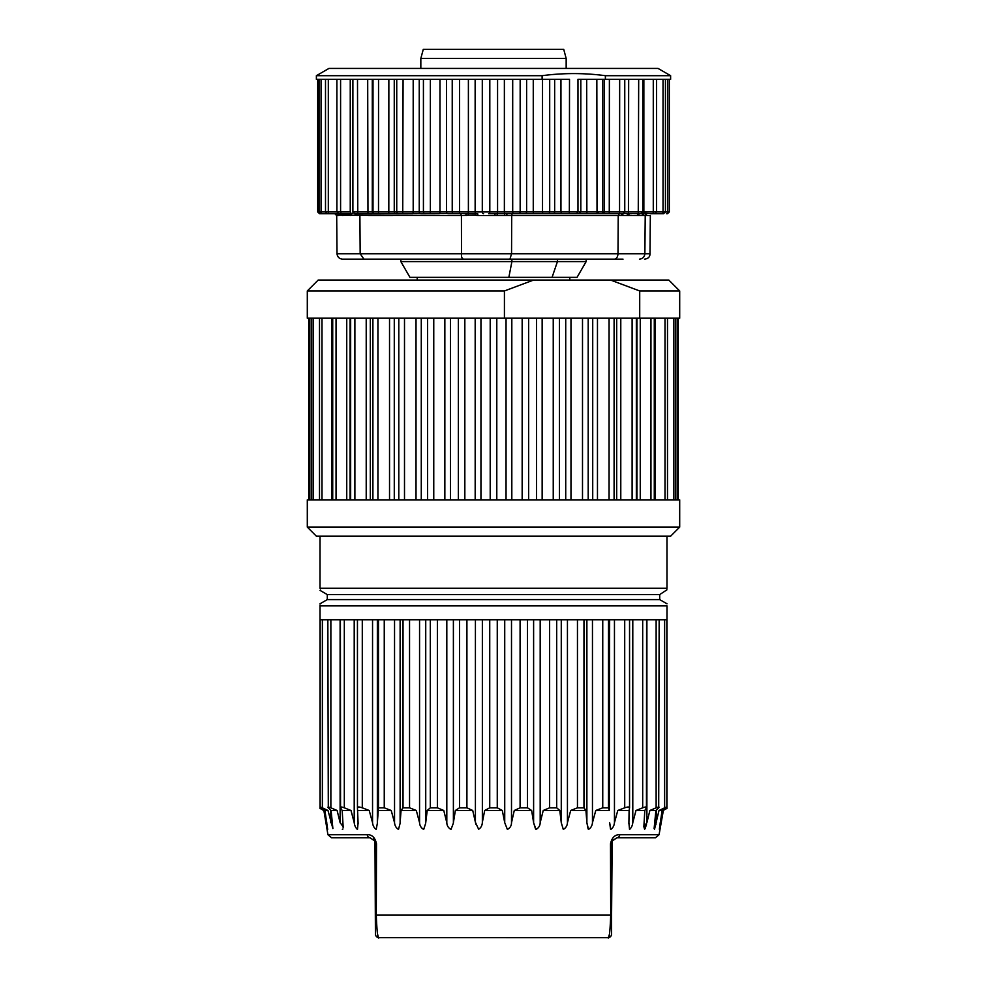 <?xml version="1.0" encoding="UTF-8"?>
<svg xmlns="http://www.w3.org/2000/svg" width="987" height="987" viewBox="0 0 987 987"><rect width="100%" height="100%" fill="white"/><g stroke="black" fill="none" stroke-linecap="round" stroke-linejoin="round"><path stroke-width="1.48" d="M320.022 605.895L320.022 619.75L666.978 619.75L667.002 605.895L320.022 605.895C320.022 603.131 320.022 603.131 320.022 605.895L320.022 605.105M342.353 829.462L342.995 828.944M343.131 827.427L343.131 826.662M377.318 823.466L376.207 829.438C374.098 827.957 372.876 825.7 372.543 822.689L369.224 810.487L362.291 807.822C359.231 806.749 357.627 806.749 357.454 807.822L358.121 823.886M400.056 823.479L398.501 829.438C396.132 827.957 394.812 825.7 394.541 822.689L391.222 810.487L384.251 807.822L378.49 807.822L377.355 822.689L377.355 619.75M425.619 823.466L423.694 829.438C421.128 827.957 419.746 825.7 419.561 822.689L416.317 810.487L409.543 807.822L403.029 807.822L401.055 810.487L400.117 822.689L400.117 619.75M453.255 823.454L451.01 829.438C448.32 827.957 446.926 825.7 446.815 822.689L443.768 810.487L437.377 807.822L430.307 807.822L427.211 810.487L425.73 822.689L425.73 619.75M475.586 823.084L475.882 824.231M543.232 810.487L559.789 810.487L556.693 807.822L549.623 807.822L543.232 810.487L540.185 822.689C540.086 825.7 538.68 827.945 535.99 829.438L533.609 822.689L535.522 828.944M595.778 810.487L609.275 810.487L608.51 807.822L602.749 807.822L595.778 810.487L592.459 822.689C592.188 825.7 590.868 827.945 588.499 829.438L586.883 822.689L588.116 828.944M617.776 810.487L629.101 810.487L629.546 807.822C629.373 806.749 627.769 806.749 624.709 807.822L617.776 810.487L614.457 822.689C614.124 825.7 612.902 827.945 610.793 829.438L609.645 822.689L610.497 828.944M628.879 823.886L629.101 810.487M643.857 826.662L644.647 829.462M645.227 828.364L646.51 824.182M666.978 619.75L666.978 808.353L663.116 810.487L659.378 829.253L662.08 810.487L665.941 807.822C667.372 806.749 666.928 806.749 664.633 807.822L659.008 810.487L654.467 829.475M655.861 824.762L656.059 823.911M331.089 810.487L337.122 810.487L330.867 807.822C328.239 806.749 327.376 806.749 328.301 807.822L331.089 810.487L332.89 828.562L327.992 810.487L322.367 807.822C320.072 806.749 319.628 806.749 321.059 807.822L324.92 810.487L327.684 829.438L323.884 810.487L320.8 808.785M327.844 619.75L328.301 807.822M342.193 810.487L351.014 810.487L344.315 807.822C341.428 806.749 340.17 806.749 340.552 807.822L342.193 810.487L343.143 826.662L340.108 822.689L337.122 810.487M340.404 619.75L340.552 807.822M358.108 822.689L357.467 829.438C355.702 827.957 354.617 825.7 354.21 822.689L351.014 810.487M357.442 619.75L357.454 807.822M357.899 810.487L369.224 810.487M377.725 810.487L391.222 810.487M401.055 810.487L416.317 810.487M427.211 810.487L443.768 810.487M455.365 810.487L472.724 810.487L466.913 807.822L459.51 807.822L455.365 810.487L453.391 822.689L453.391 619.75M482.359 619.75L482.359 822.294C482.199 825.539 480.953 827.859 478.621 829.253L475.413 822.294L472.724 810.487M475.413 822.294L475.413 619.75M484.691 810.487L502.309 810.487L497.263 807.822L489.737 807.822L484.691 810.487L482.359 822.294M514.276 810.487L531.635 810.487L527.49 807.822L520.087 807.822L514.276 810.487L511.5 822.689C511.488 825.7 510.119 827.945 507.392 829.438L504.727 822.689L502.309 810.487M533.609 619.75L533.609 822.689L531.635 810.487M570.683 810.487L585.945 810.487L583.971 807.822L577.457 807.822L570.683 810.487L567.439 822.689C567.254 825.7 565.872 827.945 563.306 829.438L561.27 822.689L559.789 810.487M586.883 619.75L586.883 822.689L585.945 810.487M609.645 619.75L609.275 810.487M629.546 807.822L629.558 619.75M635.986 810.487L644.807 810.487L646.448 807.822C646.83 806.749 645.572 806.749 642.685 807.822L635.986 810.487L632.79 822.689C632.396 825.7 631.31 827.945 629.533 829.438L628.892 822.689M646.448 807.822L646.596 619.75M649.878 810.487L655.911 810.487L658.699 807.822C659.624 806.749 658.761 806.749 656.133 807.822L649.878 810.487L646.892 822.689L643.869 826.662L644.807 810.487M658.699 807.822L659.156 619.75M654.11 828.562L655.911 810.487M660.821 822.689L659.378 829.253L660.291 822.294M660.895 822.294L660.895 818.334M665.941 807.822L666.78 807.058M659.008 810.487L662.08 810.487M666.978 808.39L663.116 810.487M325.611 819.703L325.858 821.011M327.931 834.731L331.509 837.741L369.977 837.741A3.627 2.776 -90 0 1 367.25 834.731L327.931 834.731L323.884 810.487M320.022 808.353L320.022 619.75M324.92 810.487L327.992 810.487M320.22 807.058L321.059 807.822M666.99 603.797L659.711 599.602L327.289 599.602L320.01 603.797M659.711 599.602L659.711 594.581L327.289 594.581L320.01 590.374M320.01 588.289L666.99 588.289C666.978 591.053 666.978 591.053 666.978 588.289L666.978 536.188L320.022 536.188L320.01 588.289C320.022 591.053 320.022 591.053 320.022 588.289C320.022 591.053 320.022 591.053 320.022 588.289M659.711 594.581L666.978 589.794M611.582 843.169L612.076 841.035L617.023 837.741L655.491 837.741L659.069 834.731L663.35 810.487M619.75 834.731A3.627 2.776 -90 0 1 617.023 837.741L612.15 840.776L611.582 843.194A3.627 0.888 180 0 1 610.497 843.823C611.903 837.544 614.987 834.521 619.75 834.731L659.069 834.731M611.582 934.023L611.582 914.505L611.582 934.023A3.627 3.627 -90 0 1 607.943 937.65C609.127 939.932 610.052 932.419 610.719 915.134L610.497 843.823L610.719 915.134A3.627 0.975 180 0 0 611.582 914.505L612.174 840.714M617.023 837.741A3.627 2.776 90 0 0 617.825 837.581M609.448 934.121L608.72 936.836M608.683 936.897L607.98 937.65M607.943 937.65L378.897 937.613M378.268 936.811L377.552 934.097M376.602 924.437L376.281 915.134C376.96 932.505 377.885 940.006 379.057 937.65A3.627 3.627 90 0 1 375.418 934.023A3.627 3.627 90 0 0 379.057 937.65M374.974 841.035L375.418 934.023L375.418 843.194L375.418 914.505L375.418 843.194L374.924 841.035L369.977 837.741M373.394 838.95L375.196 841.627M374.826 840.714L375.418 843.194A3.627 0.888 0 0 0 376.503 843.823L376.281 915.134L376.503 843.823C375.085 837.531 372 834.508 367.25 834.731M375.418 914.505A3.627 0.975 0 0 0 376.281 915.134L610.719 915.134M326.771 822.689L326.179 818.791M320.022 536.188L316.383 536.188L307.302 527.107L679.698 527.107L670.617 536.188L666.978 536.188M636.344 499.854L636.344 318.196L616.69 318.196L616.69 499.854M528.637 499.854L528.637 318.196L504.419 318.196L504.419 290.955L307.302 290.955L307.302 318.196L504.419 318.196M639.712 318.196L679.698 318.196L679.698 290.955L639.712 290.955L639.712 318.196L635.998 318.196M417.205 280.049L417.205 277.335M307.302 290.955L318.196 280.049L668.804 280.049L679.698 290.955M610.521 280.049L639.712 290.955M504.419 290.955L533.609 280.049M623.031 259.162L399.044 259.162M511.71 215.548L511.55 253.758L509.934 259.162L342.489 259.162C339.257 258.779 337.431 256.978 337.011 253.758L336.69 215.548L338.307 215.548A1.814 1.703 90 0 0 336.616 213.747L334.457 213.747M670.617 75.691L658.033 68.424L328.967 68.424L316.383 75.691L542.11 75.691C563.195 72.89 584.292 72.89 605.389 75.691L605.389 79.318L670.617 79.318L670.617 75.691L605.389 75.691M475.142 79.318L475.142 211.934L489.811 211.934A1.814 1.197 90 0 1 488.614 213.747L506.923 213.747L506.787 215.548L511.661 215.548L512.179 213.747M506.923 213.747L619.342 213.747L618.22 215.548L617.998 253.758L461.497 253.758L461.422 215.548L468.541 215.191L467.863 213.574L477.733 213.747L477.905 215.548L506.787 215.548M352.89 79.318L352.89 211.934L354.703 213.747L374.098 213.747L355.345 213.747M347.695 213.747L348.744 213.747M336.259 213.747L337.85 213.574A1.814 1.616 -130.4 0 1 339.17 215.191L461.398 215.548M320.639 213.747L327.215 213.747M332.212 213.747L320.849 213.747L336.616 213.747L334.84 213.747L336.666 215.548M338.307 215.548L339.17 215.191M338.849 213.747L341.317 213.772A1.814 1.592 -52.8 0 1 341.86 215.191M340.589 79.318L340.589 211.934L341.169 213.747L349.188 213.747A1.814 1.567 -90 0 1 350.743 215.548M341.194 213.747A1.814 1.653 -90 0 1 342.847 215.548M350.249 79.318L350.249 211.934L351.915 215.228M349.188 213.747L350.595 213.587M355.073 213.587L355.838 215.24M350.607 213.587L353.297 213.093M372.296 79.318L372.296 211.934A1.814 1.814 90 0 0 374.098 213.747L467.863 213.574A1.814 0.938 90 0 0 468.393 211.934L475.142 211.934A1.814 1.308 90 0 0 475.882 213.574L475.524 215.191L477.905 215.548M355.616 213.747A1.814 1.493 -90 0 1 357.109 215.548M358.688 213.747L359.947 215.548M463.545 259.162C461.928 258.68 461.25 256.879 461.497 253.758L360.169 253.758L359.897 215.548M468.541 215.191L475.524 215.191M494.968 215.548L494.98 213.747M497.362 215.191L496.893 213.574A1.814 1.197 90 0 0 497.571 211.934L512.697 211.934A1.814 1.073 90 0 0 513.771 213.747L553.065 213.747A1.814 1.592 90 0 0 554.657 211.934L560.949 211.934L561.455 213.747L586.858 213.747M504.394 215.191L504.974 213.574A1.814 1.073 90 0 1 504.369 211.934L504.369 79.318M316.383 75.691L316.383 79.318L569.524 79.318L569.326 213.747M586.685 79.318L586.883 213.747L623.241 213.747M511.661 215.548L621.366 215.548A1.814 1.406 90 0 1 622.76 213.747M587.956 253.758L644.869 253.758L645.227 215.548M639.305 213.747A1.814 1.579 -90 0 0 637.713 215.548L650.334 215.548L649.989 253.758C650.026 256.879 648.2 258.68 644.511 259.162M621.366 215.548L637.713 215.548M642.722 211.934L580.812 211.934L580.812 79.318M605.389 79.318L577.975 79.318L577.975 211.934L576.482 213.747M623.513 213.574L640.945 213.747M642.241 213.266L654.467 213.747M650.248 213.747L653.456 213.747M669.285 79.318L669.285 211.934L656.528 211.934L654.714 213.747L663.622 213.747L657.749 213.747M658.934 213.747L659.785 213.747M645.72 213.747L644.807 213.747A1.814 1.641 -90 0 0 643.166 215.548M628.559 215.548A1.814 1.48 -90 0 1 630.039 213.747L631.384 213.747M647.003 213.747L645.202 215.548M656.528 79.318L656.528 211.934L643.857 211.934A1.814 0.74 90 0 1 643.438 213.574A1.814 1.555 -55 0 0 642.13 215.191M639.403 213.747A1.814 1.518 -122.5 0 0 638.885 215.191M628.682 79.318L628.435 213.574A1.814 1.406 -62.4 0 0 627.152 215.191M623.278 213.723A1.814 1.357 -116.1 0 0 622.871 215.191M560.949 79.318L560.949 211.934L580.812 211.934L579.098 213.747M542.11 79.318L542.11 75.691M367.657 213.747L374.813 213.747A1.814 1.814 90 0 1 373 211.934L439.98 211.934A1.814 0.654 90 0 1 439.326 213.747L420.894 213.747A1.814 1.666 90 0 1 419.241 211.934L419.241 79.318M649.989 253.758L644.869 253.758C644.474 256.978 642.673 258.779 639.465 259.162M644.869 253.758L617.998 253.758C617.763 256.879 616.616 258.68 614.556 259.162M337.011 253.758L360.169 253.758L363.969 259.162M461.373 215.548L460.682 213.747L447.987 213.747A1.814 1.505 90 0 1 446.482 211.934L468.393 211.934L468.393 79.318M413.195 79.318L413.195 211.934L412.85 213.747L396.021 213.747A1.814 1.764 90 0 1 394.257 211.934L394.257 79.318M466.172 215.548L465.876 213.747M557.445 259.162L557.445 261.592L511.895 261.592L511.895 259.162M586.142 261.592L577.062 277.335L552.078 277.335L557.445 261.592L586.142 261.592L586.142 259.162M400.858 261.592L511.895 261.592L508.86 277.335L409.938 277.335L400.858 261.592L400.858 259.162M552.078 277.335L508.86 277.335M679.698 527.107L679.698 499.854L307.302 499.854L307.302 527.107M528.637 318.196L616.69 318.196M423.275 49.35L563.725 49.35L566.168 58.43L420.832 58.43L423.275 49.35M330.67 810.093L330.67 822.689M322.367 619.75L322.367 807.822M330.867 619.75L330.867 807.822M340.108 619.75L340.108 822.689M344.315 619.75L344.315 807.822M354.21 619.75L354.21 822.689M362.291 619.75L362.291 807.822M357.454 619.75L357.454 807.6M372.543 619.75L372.543 822.689M384.251 619.75L384.251 807.822M378.49 619.75L378.49 807.822M394.541 619.75L394.541 822.689M409.543 619.75L409.543 807.822M403.029 619.75L403.029 807.822M419.561 619.75L419.561 822.689M437.377 619.75L437.377 807.822M430.307 619.75L430.307 807.822M446.815 619.75L446.815 822.689M466.913 619.75L466.913 807.822M459.51 619.75L459.51 807.822M489.737 807.822L489.737 619.75M497.263 807.822L497.263 619.75M504.727 822.689L504.727 619.75M511.5 822.689L511.5 619.75M520.087 807.822L520.087 619.75M527.49 807.822L527.49 619.75M540.185 822.689L540.185 619.75M549.623 807.822L549.623 619.75M556.693 807.822L556.693 619.75M561.27 822.689L561.27 619.75M567.439 822.689L567.439 619.75M577.457 807.822L577.457 619.75M583.971 807.822L583.971 619.75M592.459 822.689L592.459 619.75M602.749 807.822L602.749 619.75M608.51 807.822L608.51 619.75M614.457 822.689L614.457 619.75M624.709 807.822L624.709 619.75M629.546 807.6L629.546 619.75M632.79 822.689L632.79 619.75M642.685 807.822L642.685 619.75M646.892 822.689L646.892 619.75M656.133 807.822L656.133 619.75M656.33 822.689L656.33 810.093M664.633 807.822L664.633 619.75M611.582 914.505L611.582 843.194M459.572 79.318L459.572 211.934A1.814 0.938 90 0 1 458.634 213.747M452.231 79.318L452.231 211.934A1.814 1.505 90 0 0 453.736 213.747M482.298 79.318L482.298 211.934A1.814 1.308 90 0 0 483.605 213.747M489.811 79.318L489.811 211.934L497.571 211.934L497.571 79.318M512.697 79.318L512.697 211.934L520.161 211.934A1.814 1.419 90 0 1 518.743 213.747M321.071 79.318L321.071 211.934L317.715 211.934L317.715 79.318M319.134 212.526A1.814 1.369 90 0 0 320.43 213.747M328.313 79.318L328.313 211.934L321.071 211.934A1.814 1.135 90 0 0 322.206 213.747M350.249 211.934L328.313 211.934A1.814 0.876 90 0 0 329.189 213.747M352.89 211.934L373 211.934L373 79.318M357.504 79.318L357.775 213.747M367.695 79.318L367.966 213.747M378.539 79.318L378.502 213.747M388.853 79.318L388.816 213.747M396.737 79.318L396.737 211.934A1.814 1.764 90 0 0 398.501 213.747M403.078 79.318L402.733 213.747M423.423 79.318L423.423 211.934A1.814 1.666 90 0 0 425.076 213.747M430.369 79.318L430.369 211.934A1.814 0.654 90 0 1 429.715 213.747M439.98 79.318L439.98 211.934L446.482 211.934L446.482 79.318M520.161 79.318L520.161 211.934L526.614 211.934A1.814 1.419 90 0 1 525.207 213.747M526.614 79.318L526.614 211.934L533.264 211.934A1.814 0.802 90 0 0 534.066 213.747M533.264 79.318L533.264 211.934L542.517 211.934A1.814 0.802 90 0 0 543.319 213.747M542.517 79.318L542.517 211.934L554.657 211.934L554.657 79.318M549.697 79.318L549.697 211.934A1.814 1.592 90 0 1 548.106 213.747M597.024 213.747L596.839 79.318M601.009 213.747A1.814 1.801 90 0 0 602.798 211.934L602.798 79.318M602.588 213.747A1.814 1.801 90 0 0 604.377 211.934L604.377 79.318M609.263 213.747L609.386 79.318M619.552 213.747L619.676 79.318M624.759 211.934L624.759 79.318L624.759 211.934A1.814 1.814 -90 0 1 622.945 213.747L624.759 211.934M638.688 79.318L638.256 213.747M643.857 79.318L643.857 211.934L642.821 211.934L642.821 79.318M653.283 79.318L653.283 211.934A1.814 0.74 90 0 1 652.543 213.747M663.03 79.318L663.03 211.934A1.814 1.012 90 0 1 662.018 213.747M667.619 79.318L667.619 211.934A1.814 1.258 90 0 1 666.361 213.747M650.31 215.548L648.693 215.548M598.147 211.934L598.184 213.747M618.244 215.548L594.322 215.548M360.169 253.758L399.044 253.758M392.678 215.548L368.756 215.548M677.205 318.196L677.205 499.854M673.85 318.196L673.85 499.854M665.004 318.196L665.004 499.854M655.245 499.854L655.245 318.196M650.951 318.196L650.951 499.854M640.255 499.854L640.255 318.196M636.923 318.196L636.923 499.854M632.112 318.196L632.112 499.854M620.786 499.854L620.786 318.196M614.099 499.854L614.099 318.196M609.065 318.196L609.065 499.854M597.468 499.854L597.468 318.196M592.718 318.196L592.718 499.854M588.203 499.854L588.203 318.196M582.503 318.196L582.503 499.854M570.979 499.854L570.979 318.196M565.724 318.196L565.724 499.854M559.419 499.854L559.419 318.196M553.238 318.196L553.238 499.854M542.147 499.854L542.147 318.196M536.546 318.196L536.546 499.854M522.16 318.196L522.16 499.854M511.821 499.854L511.821 318.196M506.047 318.196L506.047 499.854M496.794 499.854L496.794 318.196M490.206 318.196L490.206 499.854M480.953 499.854L480.953 318.196M475.179 318.196L475.179 499.854M464.84 499.854L464.84 318.196M458.363 318.196L458.363 499.854M450.454 499.854L450.454 318.196M444.853 318.196L444.853 499.854M433.762 499.854L433.762 318.196M427.581 318.196L427.581 499.854M421.276 499.854L421.276 318.196M416.02 318.196L416.02 499.854M404.497 499.854L404.497 318.196M398.797 318.196L398.797 499.854M394.282 499.854L394.282 318.196M389.532 318.196L389.532 499.854M377.935 499.854L377.935 318.196M372.901 318.196L372.901 499.854M370.31 499.854L370.31 318.196M366.214 318.196L366.214 499.854M354.888 499.854L354.888 318.196M350.656 318.196L350.656 499.854M350.077 499.854L350.077 318.196M346.745 318.196L346.745 499.854M336.049 499.854L336.049 318.196M331.755 318.196L331.755 499.854M321.996 499.854L321.996 318.196M313.15 499.854L313.15 318.196M309.795 499.854L309.795 318.196L309.795 499.854M666.854 807.058L666.854 619.75M323.65 810.487L319.948 808.353M320.146 619.75L320.146 807.058M327.289 599.602L327.289 594.581M569.795 280.049L569.795 277.335M317.715 211.934L319.529 213.747M320.849 213.747L319.035 211.934L319.035 79.318M327.314 213.747L325.5 211.934L325.5 79.318M336.888 79.318L336.888 211.934L338.714 213.747M642.821 211.934L641.007 213.747M663.622 213.747L665.435 211.934L665.435 79.318M669.285 211.934L667.471 213.747M678.316 499.854L678.316 318.196M675.589 499.854L675.589 318.196M667.496 499.854L667.496 318.196M654.282 499.854L654.282 318.196M332.718 499.854L332.718 318.196M319.504 499.854L319.504 318.196M311.411 499.854L311.411 318.196M308.684 499.854L308.684 318.196M566.168 68.424L566.168 58.43M420.832 68.424L420.832 58.43"/></g></svg>
